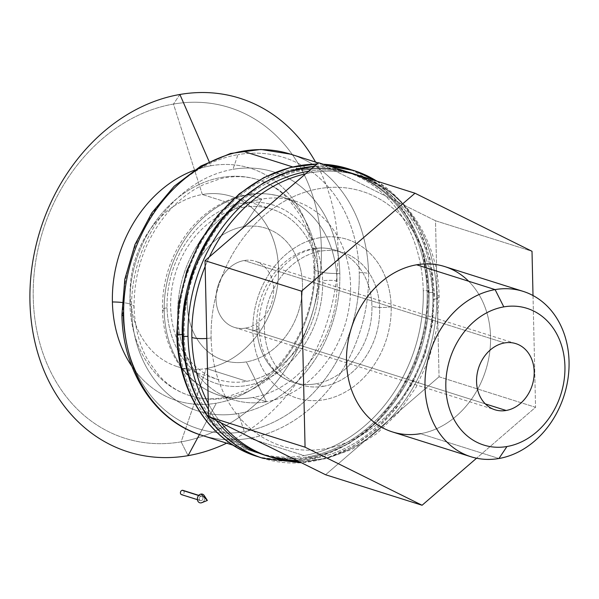 <?xml version="1.0" encoding="UTF-8"?>
<svg xmlns="http://www.w3.org/2000/svg" width="599" height="599" viewBox="0 0 599 599"><rect width="100%" height="100%" fill="white"/><g stroke="black" fill="none" stroke-linecap="round" stroke-linejoin="round"><path stroke-width="0.45" stroke-dasharray="3 2.25" d="M376.973 181.198A150.881 122.533 -72.5 0 1 433.863 292.761A3.467 0.786 -1.3 0 0 429.049 292.649A147.414 119.71 107.5 0 0 303.341 170.281A147.414 119.71 -72.5 0 1 351.051 173.291A147.414 119.71 -72.5 0 1 429.049 292.649A147.414 119.71 -72.5 0 1 309.863 457.404L307.931 456.79A147.414 119.71 -72.5 0 1 186.746 368.917A147.414 119.71 107.5 0 0 260.228 453.787A147.414 119.71 107.5 0 0 307.931 456.79A147.414 119.71 107.5 0 0 427.117 292.042A3.467 0.786 -1.3 0 0 428.659 291.354A3.467 0.786 178.7 0 1 427.117 292.042A147.414 119.71 107.5 0 0 349.12 172.677A147.414 119.71 107.5 0 0 301.417 169.674L303.341 170.281A147.414 119.71 107.5 0 0 184.155 335.036A147.414 119.71 -72.5 0 1 303.341 170.281L301.417 169.674A147.414 119.71 107.5 0 0 240.206 199.871A147.414 119.71 -72.5 0 1 301.417 169.674A147.414 119.71 -72.5 0 1 427.117 292.042A147.414 119.71 -72.5 0 1 307.931 456.79L309.863 457.404A147.414 119.71 -72.5 0 1 262.152 454.394A147.414 119.71 -72.5 0 1 184.155 335.036A3.467 0.786 -1.3 0 0 182.613 335.725A3.467 0.786 178.7 0 1 184.155 335.036A147.414 119.71 107.5 0 0 309.863 457.404A147.414 119.71 107.5 0 0 429.049 292.649A3.467 0.786 178.7 0 1 433.863 292.761A150.881 122.533 -72.5 0 1 263.036 458.317A150.881 122.533 107.5 0 0 433.863 292.761A3.467 0.786 178.7 0 1 434.447 293.181A3.467 0.786 178.7 0 1 432.912 293.869A147.414 119.71 107.5 0 0 354.908 174.511A147.414 119.71 107.5 0 0 308.575 171.277A147.414 119.71 -72.5 0 1 432.912 293.869A3.467 0.786 -1.3 0 0 434.447 293.181A3.467 0.786 -1.3 0 0 433.863 292.761A150.881 122.533 107.5 0 0 354.024 170.588M329.151 166.073A150.881 122.533 107.5 0 0 314.303 166.327A150.881 122.533 -72.5 0 1 329.151 166.073M351.104 169.719A150.881 122.533 -72.5 0 1 428.068 290.927A3.467 0.786 -1.3 0 0 423.261 290.822A147.414 119.71 107.5 0 0 297.553 168.454L292.656 166.904L297.553 168.454A147.414 119.71 107.5 0 0 178.367 333.201A147.414 119.71 -72.5 0 1 297.553 168.454A147.414 119.71 -72.5 0 1 345.256 171.456A147.414 119.71 -72.5 0 1 423.261 290.822A147.414 119.71 -72.5 0 1 304.067 455.569L249.386 438.281A147.414 119.71 107.5 0 0 368.572 273.526A147.414 119.71 107.5 0 0 290.575 154.16A147.414 119.71 -72.5 0 1 368.572 273.526A10.408 2.351 -1.3 0 0 359.235 272.687A142.21 115.487 107.5 0 0 237.968 154.639A142.21 115.487 -72.5 0 1 359.235 272.687A142.21 115.487 -72.5 0 1 244.257 431.624L238.469 413.505A125.363 101.8 107.5 0 0 339.828 273.399A125.363 101.8 -72.5 0 1 238.469 413.505A125.363 101.8 -72.5 0 1 131.57 309.443A24.282 5.488 -1.3 0 0 134.064 306.935A24.282 5.488 -1.3 0 0 129.953 304A113.218 91.947 107.5 0 0 189.861 395.669A113.218 91.947 107.5 0 0 318.039 271.444A24.282 5.488 -1.3 0 0 339.828 273.399A125.363 101.8 107.5 0 0 232.929 169.337A125.363 101.8 -72.5 0 1 339.828 273.399A24.282 5.488 178.7 0 1 318.039 271.444A113.218 91.947 107.5 0 0 258.139 179.767A113.218 91.947 107.5 0 0 129.953 304A24.282 5.488 -1.3 0 0 122.084 302.488A24.282 5.488 178.7 0 1 129.953 304A113.218 91.947 -72.5 0 1 258.139 179.767A113.218 91.947 -72.5 0 1 318.039 271.444A24.282 5.488 178.7 0 1 313.936 268.502A24.282 5.488 178.7 0 1 314.902 266.922A121.897 98.985 -72.5 0 1 216.344 403.157L199.452 434.537L216.344 403.157A121.897 98.985 -72.5 0 1 131.907 366.371A121.897 98.985 107.5 0 0 216.344 403.157A121.897 98.985 107.5 0 0 314.902 266.922A24.282 5.488 -1.3 0 0 313.936 268.502A24.282 5.488 -1.3 0 0 318.039 271.444A113.218 91.947 -72.5 0 1 189.861 395.669A113.218 91.947 -72.5 0 1 129.953 304A24.282 5.488 178.7 0 1 134.064 306.935A24.282 5.488 178.7 0 1 131.57 309.443A125.363 101.8 -72.5 0 1 232.929 169.337L237.968 154.639A142.21 115.487 107.5 0 0 122.982 313.577A142.21 115.487 -72.5 0 1 237.968 154.639L232.929 169.337A125.363 101.8 107.5 0 0 131.57 309.443A125.363 101.8 107.5 0 0 238.469 413.505L244.257 431.624A142.21 115.487 -72.5 0 1 122.982 313.577A142.21 115.487 107.5 0 0 244.257 431.624A142.21 115.487 107.5 0 0 359.235 272.687A10.408 2.351 178.7 0 1 368.572 273.526A147.414 119.71 -72.5 0 1 249.386 438.281A147.414 119.71 -72.5 0 1 201.676 435.271A147.414 119.71 107.5 0 0 249.386 438.281L304.067 455.569A147.414 119.71 -72.5 0 1 256.365 452.567A147.414 119.71 -72.5 0 1 178.367 333.201A3.467 0.786 -1.3 0 0 176.825 333.89A3.467 0.786 178.7 0 1 178.367 333.201A147.414 119.71 107.5 0 0 304.067 455.569A147.414 119.71 107.5 0 0 423.261 290.822A3.467 0.786 178.7 0 1 428.068 290.927A150.881 122.533 -72.5 0 1 257.248 456.483A150.881 122.533 107.5 0 0 428.068 290.927A3.467 0.786 178.7 0 1 428.659 291.354A3.467 0.786 -1.3 0 0 428.068 290.927A150.881 122.533 107.5 0 0 348.236 168.761M323.355 164.246A150.881 122.533 107.5 0 0 316.893 164.096A150.881 122.533 -72.5 0 1 323.355 164.246M314.902 266.922A121.897 98.985 107.5 0 0 210.96 165.743A121.897 98.985 107.5 0 0 193.874 170.416A121.897 98.985 -72.5 0 1 210.96 165.743L209.148 161.603L210.96 165.743A121.897 98.985 -72.5 0 1 314.902 266.922M266.016 455.614A147.414 119.71 107.5 0 0 313.719 458.624A147.414 119.71 107.5 0 0 432.912 293.869A147.414 119.71 -72.5 0 1 313.719 458.624A147.414 119.71 -72.5 0 1 267.948 456.206M216.246 420.491A147.414 119.71 -72.5 0 1 208.4 409.192A147.414 119.71 107.5 0 0 216.246 420.491M245.612 328.095L485.332 403.898L245.612 328.095A34.69 28.168 107.5 0 0 273.653 289.324A34.69 28.168 107.5 0 0 244.078 260.535A34.69 28.168 -72.5 0 1 255.301 261.239A34.69 28.168 -72.5 0 1 273.241 296.101A34.69 28.168 -72.5 0 1 245.612 328.095A34.69 28.168 -72.5 0 1 234.389 327.383A34.69 28.168 -72.5 0 1 216.449 292.522A34.69 28.168 -72.5 0 1 244.078 260.535A34.69 28.168 107.5 0 0 216.037 299.298A34.69 28.168 107.5 0 0 245.612 328.095M504.613 342.92L244.078 260.535L504.613 342.92M266.443 401.749L246.376 361.871A69.372 56.336 107.5 0 0 302.465 284.338A69.372 56.336 107.5 0 0 243.314 226.759L261.845 199.078A104.061 84.504 -72.5 0 1 350.58 285.453A104.061 84.504 -72.5 0 1 266.443 401.749A104.061 84.504 107.5 0 0 349.329 305.782A104.061 84.504 107.5 0 0 295.517 201.204A104.061 84.504 107.5 0 0 261.845 199.078L248.338 194.81A104.061 84.504 107.5 0 0 164.201 311.106A10.408 2.351 178.7 0 1 162.441 309.848A10.408 2.351 178.7 0 1 167.054 307.774A93.654 76.051 -72.5 0 1 242.775 203.113A93.654 76.051 -72.5 0 1 322.636 280.849A10.408 2.351 178.7 0 1 337.072 281.186A104.061 84.504 107.5 0 0 282.009 196.929A104.061 84.504 107.5 0 0 248.338 194.81A104.061 84.504 -72.5 0 1 282.009 196.929A104.061 84.504 -72.5 0 1 337.072 281.186A104.061 84.504 -72.5 0 1 252.935 397.481L266.443 401.749L252.935 397.481A104.061 84.504 -72.5 0 1 219.264 395.362A104.061 84.504 -72.5 0 1 164.201 311.106A104.061 84.504 -72.5 0 1 248.338 194.81L261.845 199.078A104.061 84.504 107.5 0 0 178.959 295.052A104.061 84.504 107.5 0 0 232.771 399.63A104.061 84.504 107.5 0 0 266.443 401.749A104.061 84.504 -72.5 0 1 177.708 315.373A104.061 84.504 -72.5 0 1 261.845 199.078L243.314 226.759A69.372 56.336 107.5 0 0 187.225 304.285A69.372 56.336 107.5 0 0 246.376 361.871L266.443 401.749M392.39 431.916A86.713 70.42 107.5 0 0 420.453 433.683L498.937 458.505L420.453 433.683A86.713 70.42 107.5 0 0 489.518 353.709A86.713 70.42 107.5 0 0 444.683 266.562M206.296 368.482L246.818 381.301A89.318 72.539 107.5 0 0 317.964 298.916A89.318 72.539 107.5 0 0 271.774 209.148A89.318 72.539 107.5 0 0 242.872 207.329L202.342 194.51A89.318 72.539 -72.5 0 1 231.251 196.337A89.318 72.539 -72.5 0 1 277.434 286.105A89.318 72.539 -72.5 0 1 206.296 368.482A89.318 72.539 107.5 0 0 278.513 268.659A89.318 72.539 107.5 0 0 202.342 194.51L173.47 104.061A173.433 140.84 107.5 0 0 33.245 297.89A173.433 140.84 107.5 0 0 181.13 441.845L188.079 455.659L181.13 441.845L206.296 368.482L181.13 441.845A173.433 140.84 -72.5 0 1 33.245 297.89A173.433 140.84 -72.5 0 1 173.47 104.061A173.433 140.84 -72.5 0 1 321.356 248.023A173.433 140.84 -72.5 0 1 181.13 441.845A173.433 140.84 107.5 0 0 321.356 248.023A173.433 140.84 107.5 0 0 173.47 104.061L202.342 194.51A89.318 72.539 107.5 0 0 130.125 294.341A89.318 72.539 107.5 0 0 206.296 368.482A89.318 72.539 -72.5 0 1 177.386 366.663A89.318 72.539 -72.5 0 1 131.196 276.895A89.318 72.539 -72.5 0 1 202.342 194.51L242.872 207.329A89.318 72.539 -72.5 0 1 319.035 281.47A89.318 72.539 -72.5 0 1 246.818 381.301A89.318 72.539 -72.5 0 1 170.655 307.152A89.318 72.539 -72.5 0 1 242.872 207.329A89.318 72.539 107.5 0 0 171.726 289.706A89.318 72.539 107.5 0 0 217.916 379.481A89.318 72.539 107.5 0 0 246.818 381.301L206.296 368.482M436.768 295.09A13.874 3.137 178.7 0 1 439.112 296.767A13.874 3.137 178.7 0 1 432.965 299.53A133.54 108.449 -72.5 0 1 324.995 448.771A133.54 108.449 -72.5 0 1 211.118 337.926A13.874 3.137 178.7 0 1 206.79 338.45A13.874 3.137 -1.3 0 0 211.118 337.926A133.54 108.449 -72.5 0 1 319.087 188.678A133.54 108.449 -72.5 0 1 432.965 299.53A13.874 3.137 -1.3 0 0 439.112 296.767A13.874 3.137 -1.3 0 0 436.768 295.09A147.414 119.71 -72.5 0 1 317.582 459.845A147.414 119.71 107.5 0 0 436.768 295.09A147.414 119.71 107.5 0 0 358.771 175.732A147.414 119.71 -72.5 0 1 436.768 295.09M208.265 403.404A147.414 119.71 107.5 0 0 221.016 422.857A147.414 119.71 -72.5 0 1 208.265 403.404M269.872 456.835A147.414 119.71 107.5 0 0 317.582 459.845A147.414 119.71 -72.5 0 1 298.684 461.395M313.719 458.624L317.582 459.845L313.719 458.624M205.157 266.413A147.414 119.71 -72.5 0 1 209.343 256.941A147.414 119.71 107.5 0 0 205.157 266.413M305.647 173.8A147.414 119.71 -72.5 0 1 311.061 172.722L308.013 171.756L311.061 172.722A147.414 119.71 -72.5 0 1 358.771 175.732A147.414 119.71 107.5 0 0 311.061 172.722A147.414 119.71 107.5 0 0 305.647 173.8M179.887 94.477L173.47 104.061L179.887 94.477M315.538 162.059A185.443 150.596 -72.5 0 1 226.647 443.17A185.443 150.596 107.5 0 0 315.538 162.059M122.982 313.577A10.408 2.351 -1.3 0 0 121.919 314.655M167.054 307.774A10.408 2.351 -1.3 0 0 162.441 309.848A10.408 2.351 -1.3 0 0 164.201 311.106A104.061 84.504 107.5 0 0 219.264 395.362A104.061 84.504 107.5 0 0 252.935 397.481A104.061 84.504 107.5 0 0 337.072 281.186A10.408 2.351 -1.3 0 0 322.636 280.849A93.654 76.051 -72.5 0 1 246.915 385.516A93.654 76.051 -72.5 0 1 167.054 307.774A93.654 76.051 107.5 0 0 246.915 385.516A93.654 76.051 107.5 0 0 322.636 280.849A93.654 76.051 107.5 0 0 242.775 203.113A93.654 76.051 107.5 0 0 167.054 307.774M439.052 376.786L535.551 407.298L476.564 458.22L535.551 407.298L439.052 376.786L435.518 220.769L532.009 251.281L435.518 220.769L318.503 162.711L435.518 220.769L439.052 376.786L325.579 474.745L439.052 376.786M533.013 295.539L535.551 407.298L533.013 295.539M468.658 281.245A86.713 70.42 -72.5 0 1 485.677 370.474A86.713 70.42 -72.5 0 1 420.453 433.683M243.314 226.759A69.372 56.336 -72.5 0 1 302.465 284.338A69.372 56.336 -72.5 0 1 246.376 361.871A69.372 56.336 -72.5 0 1 187.225 304.285A69.372 56.336 -72.5 0 1 243.314 226.759M211.118 337.926A133.54 108.449 107.5 0 0 324.995 448.771A133.54 108.449 107.5 0 0 432.965 299.53A133.54 108.449 107.5 0 0 319.087 188.678A133.54 108.449 107.5 0 0 211.118 337.926M391.184 306.755A13.874 3.137 178.7 0 1 371.942 306.314A69.372 56.336 -72.5 0 1 315.853 383.839A69.372 56.336 -72.5 0 1 293.405 382.424A69.372 56.336 -72.5 0 1 256.701 326.26A13.874 3.137 178.7 0 1 259.045 327.938A13.874 3.137 178.7 0 1 252.89 330.693A83.246 67.605 107.5 0 0 323.879 399.795A83.246 67.605 107.5 0 0 391.184 306.755A83.246 67.605 -72.5 0 1 323.879 399.795A83.246 67.605 -72.5 0 1 252.89 330.693A83.246 67.605 -72.5 0 1 320.203 237.653A83.246 67.605 -72.5 0 1 391.184 306.755A83.246 67.605 107.5 0 0 320.203 237.653A83.246 67.605 107.5 0 0 252.89 330.693A13.874 3.137 -1.3 0 0 259.045 327.938A13.874 3.137 -1.3 0 0 256.701 326.26A69.372 56.336 107.5 0 0 293.405 382.424A69.372 56.336 107.5 0 0 315.853 383.839L323.572 386.28A69.372 56.336 -72.5 0 1 301.125 384.865A69.372 56.336 -72.5 0 1 265.252 315.149A69.372 56.336 -72.5 0 1 320.51 251.168L312.79 248.727A69.372 56.336 107.5 0 0 256.701 326.26A69.372 56.336 -72.5 0 1 312.79 248.727L320.51 251.168A69.372 56.336 -72.5 0 1 342.957 252.583A69.372 56.336 -72.5 0 1 378.83 322.299A69.372 56.336 -72.5 0 1 323.572 386.28L315.853 383.839A69.372 56.336 107.5 0 0 371.942 306.314A69.372 56.336 107.5 0 0 335.238 250.142A69.372 56.336 107.5 0 0 312.79 248.727A69.372 56.336 -72.5 0 1 335.238 250.142A69.372 56.336 -72.5 0 1 371.942 306.314A13.874 3.137 -1.3 0 0 391.184 306.755M323.572 386.28A69.372 56.336 107.5 0 0 379.661 308.755A69.372 56.336 107.5 0 0 320.51 251.168A69.372 56.336 107.5 0 0 264.421 328.701A69.372 56.336 107.5 0 0 323.572 386.28M181.602 494.669A2.254 1.834 107.5 0 0 182.336 494.714L201.152 500.659A2.254 1.834 -72.5 0 1 200.418 500.614A2.254 1.834 -72.5 0 1 199.25 498.353A2.254 1.834 -72.5 0 1 201.047 496.272A2.254 1.834 107.5 0 0 199.227 498.787A2.254 1.834 107.5 0 0 201.152 500.659A2.254 1.834 107.5 0 0 202.971 498.143A2.254 1.834 107.5 0 0 201.047 496.272L198.628 495.508L201.047 496.272A2.254 1.834 -72.5 0 1 201.781 496.316A2.254 1.834 -72.5 0 1 202.941 498.585A2.254 1.834 -72.5 0 1 201.152 500.659L182.336 494.714A2.254 1.834 107.5 0 0 184.125 492.633A2.254 1.834 107.5 0 0 182.965 490.364M201.915 502.651A4.507 3.661 107.5 0 0 204.169 495.508M204.843 497.926A4.507 3.661 -72.5 0 1 202.522 502.344M183.586 490.746A2.254 1.834 -72.5 0 1 184.028 493.067A2.254 1.834 -72.5 0 1 182.336 494.714M377.115 181.242L400.402 200.845L418.372 227.096L429.955 258.483L434.447 293.181L432.448 323.857L425.155 354.136L412.891 382.731L396.171 408.391L375.73 430.037L352.452 446.734L327.331 457.793L301.447 462.765M351.119 169.719L382.042 187.06L406.526 214.697L422.52 250.434L428.659 291.354L425.754 327.398L415.609 362.59L398.822 394.831L376.397 422.213L349.659 443.133L320.218 456.371L289.796 461.193L260.161 457.359M189.861 395.669C201.556 399.391 213.97 399.788 227.111 396.852L244.826 390.623C253.444 386.527 261.681 380.971 269.528 373.963C297.194 349.726 315.231 307.384 313.936 268.502C313.277 247.597 308.418 229.439 299.343 214.015L288.853 199.737C279.883 190.048 269.647 183.391 258.139 179.767C246.324 176.016 233.782 175.649 220.507 178.682L203.51 184.664C191.882 190.138 181.063 198.157 171.067 208.729C146.396 236.231 134.056 268.966 134.064 306.935C134.715 327.713 139.522 345.788 148.492 361.152L158.975 375.521C167.982 385.314 178.277 392.031 189.861 395.669M515.836 343.631L255.301 261.239M271.774 209.148L231.251 196.337M232.771 399.63L219.264 395.362C195.551 387.328 178.734 370.384 168.813 344.507C164.86 333.628 162.733 322.067 162.441 309.848C162.134 283.469 169.367 259.3 184.148 237.324C191.74 226.325 200.687 217.182 210.983 209.882C234.104 194.136 257.78 189.816 282.009 196.929L295.517 201.204M354.908 174.511L358.771 175.732C405.553 189.793 438.483 240.019 439.112 296.767L436.948 327.893L429.176 358.479L416.148 387.134L398.455 412.554L376.876 433.564L352.377 449.198L326.051 458.699L299.088 461.597M262.152 454.394L260.228 453.787M256.365 452.567L233.243 445.252M318.256 162.921L345.256 171.456M323.22 164.201L316.961 164.036M349.12 172.677L351.051 173.291M329.008 166.028L314.415 166.23M177.386 366.663L217.916 379.481M234.389 327.383L494.924 409.776M301.125 384.865L293.405 382.424C286.06 380.125 279.546 375.805 273.863 369.456C264.728 359.101 259.786 345.256 259.045 327.938C257.518 281.642 298.197 237.751 335.238 250.142L342.957 252.583M198.756 495.358L201.781 496.316M200.418 500.614L197.393 499.663"/><path stroke-width="0.9" d="M377.115 181.242L354.024 170.588A150.881 122.533 107.5 0 0 329.151 166.073A150.881 122.533 -72.5 0 1 354.024 170.588A150.881 122.533 -72.5 0 1 376.973 181.198M314.303 166.327A150.881 122.533 107.5 0 0 183.204 336.144A3.467 0.786 -1.3 0 0 188.011 336.256A147.414 119.71 -72.5 0 1 307.205 171.501A147.414 119.71 -72.5 0 1 308.575 171.277A147.414 119.71 107.5 0 0 307.205 171.501A147.414 119.71 107.5 0 0 188.011 336.256A3.467 0.786 178.7 0 1 183.204 336.144A150.881 122.533 107.5 0 0 263.036 458.317A150.881 122.533 -72.5 0 1 183.204 336.144A3.467 0.786 178.7 0 1 182.613 335.725A3.467 0.786 -1.3 0 0 183.204 336.144A150.881 122.533 -72.5 0 1 314.303 166.327M351.119 169.719L348.236 168.761A150.881 122.533 107.5 0 0 323.355 164.246A150.881 122.533 -72.5 0 1 348.236 168.761A150.881 122.533 -72.5 0 1 351.104 169.719M316.893 164.096A150.881 122.533 107.5 0 0 177.416 334.317A3.467 0.786 -1.3 0 0 182.223 334.422A147.414 119.71 -72.5 0 1 240.206 199.871A147.414 119.71 107.5 0 0 182.223 334.422A3.467 0.786 178.7 0 1 177.416 334.317A150.881 122.533 107.5 0 0 257.248 456.483A150.881 122.533 -72.5 0 1 177.416 334.317A3.467 0.786 178.7 0 1 176.825 333.89A3.467 0.786 -1.3 0 0 177.416 334.317A150.881 122.533 -72.5 0 1 316.893 164.096M122.084 302.488A24.282 5.488 -1.3 0 0 112.402 301.971A121.897 98.985 107.5 0 0 131.907 366.371A121.897 98.985 -72.5 0 1 112.402 301.971A24.282 5.488 178.7 0 1 122.084 302.488M193.874 170.416A121.897 98.985 107.5 0 0 112.402 301.971A121.897 98.985 -72.5 0 1 193.874 170.416M186.746 368.917A147.414 119.71 -72.5 0 1 182.223 334.422A147.414 119.71 107.5 0 0 186.746 368.917M267.948 456.206A147.414 119.71 -72.5 0 1 216.246 420.491A147.414 119.71 107.5 0 0 266.016 455.614L269.872 456.835A147.414 119.71 -72.5 0 1 221.016 422.857A147.414 119.71 107.5 0 0 269.872 456.835A147.414 119.71 -72.5 0 0 298.684 461.395M208.4 409.192A147.414 119.71 -72.5 0 1 188.011 336.256A147.414 119.71 107.5 0 0 208.4 409.192M485.332 403.898L506.148 410.48A34.69 28.168 107.5 0 0 533.776 378.486A34.69 28.168 107.5 0 0 515.836 343.631A34.69 28.168 107.5 0 0 504.613 342.92A34.69 28.168 -72.5 0 1 534.188 371.717A34.69 28.168 -72.5 0 1 506.148 410.48A34.69 28.168 -72.5 0 1 476.564 381.69A34.69 28.168 -72.5 0 1 504.613 342.92A34.69 28.168 107.5 0 0 476.984 374.914A34.69 28.168 107.5 0 0 494.924 409.776A34.69 28.168 107.5 0 0 506.148 410.48L485.332 403.898M523.167 291.376L444.683 266.562A86.713 70.42 107.5 0 0 416.619 264.788L495.103 289.609A86.713 70.42 -72.5 0 1 523.167 291.376A86.713 70.42 -72.5 0 1 568.009 378.531A86.713 70.42 -72.5 0 1 498.937 458.505L506.964 446.525A71.693 58.223 -72.5 0 1 445.828 387.006A71.693 58.223 -72.5 0 1 503.796 306.883L495.103 289.609A86.713 70.42 107.5 0 0 424.991 386.527A86.713 70.42 107.5 0 0 498.937 458.505A86.713 70.42 -72.5 0 1 470.874 456.738A86.713 70.42 -72.5 0 1 426.039 369.59A86.713 70.42 -72.5 0 1 495.103 289.609L416.619 264.788A86.713 70.42 107.5 0 0 347.547 344.769A86.713 70.42 107.5 0 0 392.39 431.916L470.874 456.738M206.79 338.45A13.874 3.137 178.7 0 1 191.875 337.477A147.414 119.71 107.5 0 0 208.265 403.404A147.414 119.71 -72.5 0 1 191.875 337.477A147.414 119.71 -72.5 0 1 205.157 266.413A147.414 119.71 107.5 0 0 191.875 337.477A13.874 3.137 -1.3 0 0 206.79 338.45M209.343 256.941A147.414 119.71 -72.5 0 1 305.647 173.8A147.414 119.71 107.5 0 0 209.343 256.941M308.013 171.756L307.205 171.501L308.013 171.756M233.243 445.252L201.676 435.271C155.388 421.382 122.578 371.47 121.919 314.655A10.408 2.351 -1.3 0 0 123.679 315.913A147.414 119.71 -72.5 0 1 242.865 151.158L292.656 166.904L242.865 151.158A147.414 119.71 107.5 0 0 123.679 315.913A147.414 119.71 107.5 0 0 201.676 435.271A147.414 119.71 -72.5 0 1 123.679 315.913A10.408 2.351 178.7 0 1 121.919 314.655A10.408 2.351 178.7 0 1 122.982 313.577M188.079 455.659L199.452 434.537L188.079 455.659A185.443 150.596 -72.5 0 1 29.95 301.724A185.443 150.596 -72.5 0 1 179.887 94.477A185.443 150.596 107.5 0 0 29.95 301.724A185.443 150.596 107.5 0 0 188.079 455.659A185.443 150.596 107.5 0 0 226.647 443.17A185.443 150.596 -72.5 0 1 188.079 455.659M209.148 161.603L179.887 94.477A185.443 150.596 -72.5 0 1 315.538 162.059A185.443 150.596 107.5 0 0 179.887 94.477L209.148 161.603M242.865 151.158A147.414 119.71 -72.5 0 1 290.575 154.16A147.414 119.71 107.5 0 0 242.865 151.158M506.964 446.525A71.693 58.223 107.5 0 0 564.932 366.393A71.693 58.223 107.5 0 0 503.796 306.883A71.693 58.223 107.5 0 0 445.828 387.006A71.693 58.223 107.5 0 0 506.964 446.525L498.937 458.505A86.713 70.42 107.5 0 0 569.05 361.594A86.713 70.42 107.5 0 0 495.103 289.609L503.796 306.883A71.693 58.223 -72.5 0 1 564.932 366.393A71.693 58.223 -72.5 0 1 506.964 446.525M325.579 474.745L422.078 505.256L305.063 447.191L208.564 416.679L325.579 474.745L208.564 416.679L305.063 447.191L422.078 505.256L325.579 474.745M476.564 458.22L422.078 505.256L476.564 458.22M532.009 251.281L533.013 295.539L532.009 251.281L414.995 193.222L301.522 291.174L305.063 447.191L301.522 291.174L205.023 260.662L208.564 416.679L205.023 260.662L301.522 291.174L414.995 193.222L532.009 251.281M420.453 433.683A86.713 70.42 -72.5 0 1 346.507 361.706A86.713 70.42 -72.5 0 1 416.619 264.788A86.713 70.42 -72.5 0 1 468.658 281.245M318.503 162.711L414.995 193.222L318.503 162.711L205.023 260.662L318.503 162.711M198.756 495.358L182.965 490.364A2.254 1.834 107.5 0 0 182.231 490.319L198.628 495.508L182.231 490.319A2.254 1.834 107.5 0 0 180.434 492.4A2.254 1.834 107.5 0 0 181.602 494.669L197.393 499.663M202.522 502.344A4.507 3.661 -72.5 0 1 201.197 502.861L207.374 500.45L204.169 495.508A4.507 3.661 107.5 0 0 201.002 494.078L207.374 500.45L201.197 502.861A4.507 3.661 107.5 0 0 201.915 502.651L207.374 500.45L201.002 494.078A4.507 3.661 -72.5 0 1 204.843 497.926M201.197 502.861A4.507 3.661 -72.5 0 1 197.356 499.117A4.507 3.661 -72.5 0 1 201.002 494.078A4.507 3.661 107.5 0 0 197.356 499.117A4.507 3.661 107.5 0 0 201.197 502.861M182.336 494.714A2.254 1.834 -72.5 0 1 180.411 492.842A2.254 1.834 -72.5 0 1 182.231 490.319A2.254 1.834 -72.5 0 1 183.586 490.746M316.961 164.036L290.163 167.51L263.904 177.566L239.383 193.784L217.722 215.43L199.916 241.532L186.806 270.898L178.989 302.158L176.825 333.89C177.544 392.18 210.885 442.616 257.248 456.483L260.161 457.359M314.415 166.23L288.696 171.441L263.77 182.658L240.693 199.43L220.462 221.061L203.922 246.653L191.792 275.106L184.589 305.228L182.613 335.725C183.331 394.007 216.673 444.443 263.036 458.317L301.447 462.765M299.088 461.597L269.872 456.835M121.919 314.655L124.832 279.134L134.985 244.542L151.772 212.952L174.189 186.237L200.935 166.005L230.428 153.486L260.924 149.451L290.575 154.16L318.256 162.921M348.236 168.761L323.22 164.201M354.024 170.588L329.008 166.028"/></g></svg>
